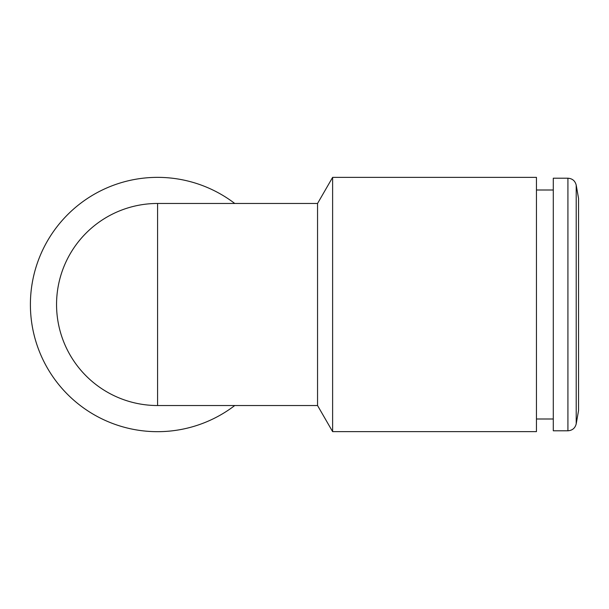 <?xml version="1.0" encoding="UTF-8"?>
<svg xmlns="http://www.w3.org/2000/svg" width="609" height="609" viewBox="0 0 609 609"><rect width="100%" height="100%" fill="white"/><g stroke="black" fill="none" stroke-linecap="round" stroke-linejoin="round"><path stroke-width="0.91" d="M234.754 405.533A127.129 127.129 0 0 1 63.785 218.677A127.129 127.129 0 0 1 234.754 203.467M317.548 405.533L157.579 405.533A101.033 101.033 0 0 1 56.553 304.5A101.033 101.033 0 0 1 157.579 203.467A101.033 101.033 0 0 0 56.553 304.5A101.033 101.033 0 0 0 157.579 405.533L157.579 203.467L317.548 203.467L332.621 177.371L332.621 431.629L317.548 405.533L317.548 203.467M332.621 431.629L536.453 431.629L536.453 177.371L332.621 177.371M553.292 304.5L553.292 178.209L567.923 178.209L567.923 430.791L553.292 430.791L553.292 304.5M576.213 185.166L576.213 423.834L578.55 410.58L578.55 198.42L576.213 185.166C575.132 180.85 572.361 178.528 567.923 178.209M576.213 423.834C575.132 428.15 572.361 430.472 567.923 430.791M553.292 190L536.453 190M553.292 419L536.453 419"/></g></svg>
